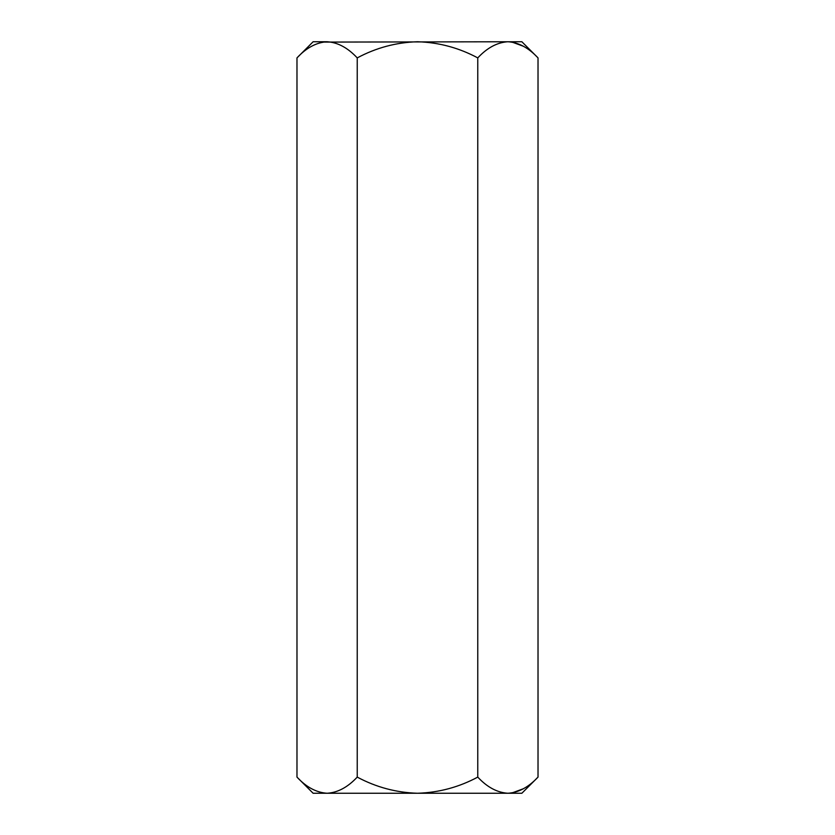 <?xml version="1.0" encoding="UTF-8"?>
<svg xmlns="http://www.w3.org/2000/svg" width="835" height="835" viewBox="0 0 835 835"><rect width="100%" height="100%" fill="white"/><g stroke="black" fill="none" stroke-linecap="round" stroke-linejoin="round"><path stroke-width="1.25" d="M296.978 777.103C306.361 787.196 316.402 792.572 327.111 793.25L313.125 793.25L296.978 777.103L296.978 57.897C306.361 47.804 316.402 42.428 327.111 41.75C337.695 42.366 347.736 47.752 357.234 57.897C376.094 47.783 396.187 42.397 417.5 41.75C438.761 42.387 458.843 47.772 477.766 57.897C487.139 47.804 497.18 42.428 507.889 41.75C518.472 42.366 528.513 47.752 538.022 57.897L538.022 777.103C528.513 787.248 518.472 792.634 507.889 793.25L417.5 793.25C438.761 792.613 458.843 787.228 477.766 777.103C487.139 787.196 497.18 792.572 507.889 793.25L521.875 793.25L538.022 777.103M357.234 777.103C376.094 787.217 396.187 792.603 417.5 793.25L327.111 793.25C337.695 792.634 347.736 787.248 357.234 777.103L357.234 57.897M523.42 46.269L512.053 42.084M523.42 788.731L512.053 792.916M327.111 793.25L322.947 792.916M538.022 57.897L521.875 41.75L322.947 42.084M477.766 777.103L477.766 57.897M327.111 41.75L313.125 41.75L296.978 57.897"/></g></svg>
